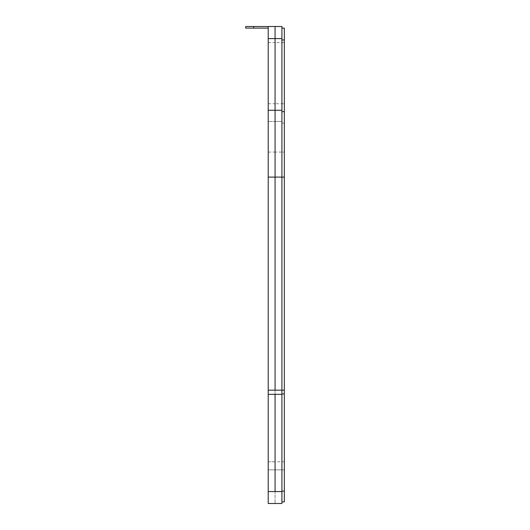 <?xml version="1.0" encoding="UTF-8"?>
<svg xmlns="http://www.w3.org/2000/svg" width="530" height="530" viewBox="0 0 530 530"><rect width="100%" height="100%" fill="white"/><g stroke="black" fill="none" stroke-linecap="round" stroke-linejoin="round"><path stroke-width="0.4" stroke-dasharray="2.65 1.99" d="M281.914 491.562L281.914 503.5L281.914 501.89L281.914 503.5L268.22 503.5L268.22 461.809L275.07 461.809L275.07 503.5L275.07 390.292L281.914 390.292L281.914 152.07L275.07 152.07L275.07 121.456L281.914 121.456L281.914 394.466L275.07 394.466L275.07 491.562L281.914 491.562L281.914 394.466M281.914 491.144L284.332 491.144L284.332 390.292L281.914 390.292L281.914 501.89L281.914 28.11L281.914 103.741L275.07 103.741L275.07 121.456L281.914 121.456L281.914 26.5L275.07 26.5L275.07 42.612L275.07 26.5L268.22 26.5L268.22 121.456L275.07 121.456L268.22 121.456L268.22 390.292L275.07 390.292L275.07 152.07L275.07 394.466L268.22 394.466L268.22 390.292M268.22 152.07L275.07 152.07L275.07 42.612L268.22 42.612M268.22 491.562L275.07 491.562L275.07 461.809L268.22 461.809L268.22 503.5L268.22 394.466M253.724 26.5L253.724 28.11L245.668 28.11L245.668 26.5L268.22 26.5M253.724 28.11L268.22 28.11M284.332 491.144L284.332 461.809L284.332 501.89L281.914 501.89M268.22 461.809L284.332 461.809M268.22 103.741L275.07 103.741L275.07 42.612L284.332 42.612L284.332 103.741L281.914 103.741L281.914 152.07L284.332 152.07L284.332 390.292M284.332 103.741L284.332 123.073L281.914 123.073L284.332 123.073L284.332 152.07M281.914 28.11L284.332 28.11L284.332 42.612M268.22 469.858L284.332 469.858L268.22 469.858M284.332 394.048L281.914 394.048"/><path stroke-width="0.79" d="M281.914 38.604L281.914 26.5L275.07 26.5L275.07 38.604L281.914 38.604L281.914 110.273L275.07 110.273L275.07 26.5L268.22 26.5L268.22 503.5L281.914 503.5L275.07 503.5L281.914 503.5L281.914 491.562L275.07 491.562L275.07 394.353L281.914 394.353L281.914 491.562M268.22 38.604L275.07 38.604L275.07 177.106L281.914 177.106L281.914 110.273M281.914 39.969L284.332 39.969L284.332 177.106L281.914 177.106L281.914 390.179L275.07 390.179L275.07 110.273L268.22 110.273M268.22 390.179L275.07 390.179L275.07 177.106L268.22 177.106M268.22 491.562L275.07 491.562L275.07 394.353L268.22 394.353M253.724 26.5L245.668 26.5L245.668 28.11L253.724 28.11L253.724 26.5L268.22 26.5M268.22 28.11L253.724 28.11M284.332 501.89L281.914 501.89L284.332 501.89L281.914 501.89L284.332 501.89L284.332 491.144L281.914 491.144M284.332 177.106L284.332 390.179L281.914 390.179L281.914 394.353M284.332 39.969L284.332 28.11L281.914 28.11M281.914 393.936L284.332 393.936L284.332 390.179M284.332 393.936L284.332 491.144M268.22 503.5L275.07 503.5M284.332 111.638L281.914 111.638"/></g></svg>
